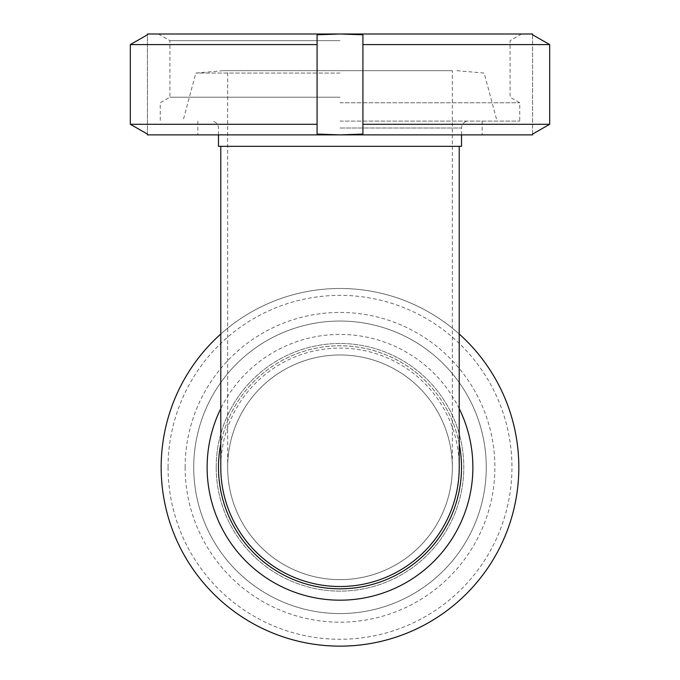 <?xml version="1.0" encoding="UTF-8"?>
<svg xmlns="http://www.w3.org/2000/svg" width="680" height="680" viewBox="0 0 680 680"><rect width="100%" height="100%" fill="white"/><g stroke="black" fill="none" stroke-linecap="round" stroke-linejoin="round"><path stroke-width="0.51" stroke-dasharray="3.4 2.55" d="M452.336 467.313A112.336 112.336 0 0 0 340 354.969A112.336 112.336 0 0 0 227.664 467.313A112.336 112.336 0 0 0 340 579.649A112.336 112.336 0 0 0 452.336 467.313L452.336 146.336L227.664 146.336L452.336 146.336L227.664 146.336L452.336 146.336L452.336 70.686L227.664 70.686L452.336 70.686M459.221 467.313A119.221 119.221 0 0 0 340 348.092A119.221 119.221 0 0 0 220.779 467.304M459.221 146.336L220.779 146.336L459.221 146.336M168.054 467.313A171.946 171.946 0 0 0 425.977 616.225A171.946 171.946 0 0 0 425.977 318.401A171.946 171.946 0 0 0 168.054 467.313M161.177 467.313A178.823 178.823 0 0 1 429.411 312.443A178.823 178.823 0 0 1 429.411 622.174A178.823 178.823 0 0 1 161.177 467.313M185.13 467.313A154.87 154.87 0 0 0 417.435 601.435A154.87 154.87 0 0 0 417.435 333.192A154.87 154.87 0 0 0 185.13 467.313M459.221 334.024A178.823 178.823 0 0 0 220.779 334.024M227.664 467.313A112.336 112.336 0 0 0 396.168 564.596A112.336 112.336 0 0 0 396.168 370.022A112.336 112.336 0 0 0 227.664 467.313A112.336 112.336 0 0 0 396.168 564.596A112.336 112.336 0 0 0 396.168 370.022A112.336 112.336 0 0 0 227.664 467.313L227.664 70.686M216.197 467.313A123.802 123.802 0 0 0 401.905 574.524A123.802 123.802 0 0 0 401.905 360.094A123.802 123.802 0 0 0 216.197 467.313A123.802 123.802 0 0 0 401.905 574.524A123.802 123.802 0 0 0 401.905 360.094A123.802 123.802 0 0 0 216.197 467.313M193.732 467.313A146.268 146.268 0 0 0 413.134 593.98A146.268 146.268 0 0 0 413.134 340.637A146.268 146.268 0 0 0 193.732 467.313A146.268 146.268 0 0 0 413.134 593.98A146.268 146.268 0 0 0 413.134 340.637A146.268 146.268 0 0 0 193.732 467.313M218.493 467.313A121.507 121.507 0 0 0 400.758 572.543A121.507 121.507 0 0 0 400.758 362.083A121.507 121.507 0 0 0 218.493 467.313M459.221 443.819A121.507 121.507 0 0 0 220.779 443.819M340 70.686L223.074 70.686L340 70.686M340 73.066L195.831 73.066L340 73.066M340 121.117L519.741 121.117L340 121.117M218.493 146.336L461.508 146.336M532.585 34.782L532.585 134.878L340 134.878L362.925 134.088L362.925 34.782L362.925 134.088L362.925 34.782L340 34L317.075 34.782L317.075 134.088L340 134.878L197.855 134.878L482.146 134.878L147.416 134.878L147.416 134.088L130.331 124.287L130.331 44.591L147.416 34.782L147.416 134.088L147.416 34L532.585 34L532.585 134.088L549.669 124.287L549.669 44.591L532.585 34.782M317.075 124.287L317.075 34.782L317.075 124.287L130.331 124.287M130.331 44.591L317.075 44.591M362.925 44.591L549.669 44.591M362.925 124.287L549.669 124.287M340 102.782L519.741 102.782L340 102.782M340 97.206L169.906 97.206L340 97.206M340 40.63L169.906 40.63L340 40.63M340 34L158.423 34L340 34M459.221 408.629A132.881 132.881 0 0 0 220.779 408.629M340 128.001L461.508 128.001L340 128.001M223.074 70.686L195.831 73.066L182.954 121.117M456.926 70.686L484.168 73.066L497.046 121.117M218.493 134.878L218.493 128.001C218.076 123.828 215.781 121.533 211.616 121.117M461.508 134.878L461.508 128.001C461.924 123.828 464.219 121.533 468.384 121.117M197.855 121.117L197.855 134.878M482.146 121.117L482.146 134.878M158.423 34L169.906 40.63L169.906 97.206L160.259 102.782L160.259 121.117M521.577 34L510.094 40.63L510.094 97.206L519.741 102.782L519.741 121.117"/><path stroke-width="1.02" d="M220.779 467.304A119.221 119.221 0 0 0 340 586.525A119.221 119.221 0 0 0 459.221 467.313L459.221 146.336M220.779 334.024A178.823 178.823 0 0 0 413.006 630.556A178.823 178.823 0 0 0 459.221 334.024M220.779 443.819A121.507 121.507 0 0 0 351.798 588.242A121.507 121.507 0 0 0 459.221 443.819M461.508 134.878L461.508 146.336L218.493 146.336L218.493 134.878M317.075 124.287L317.075 34.782L340 34L362.925 34.782L362.925 134.088L340 134.878L532.585 134.878L532.585 134.088L549.669 124.287L549.669 44.591L532.585 34.782L532.585 34L147.416 34L147.416 34.782L130.331 44.591L130.331 124.287L147.416 134.088L147.416 134.878L340 134.878L317.075 134.088L317.075 124.287L130.331 124.287M317.075 44.591L130.331 44.591M549.669 44.591L362.925 44.591M549.669 124.287L362.925 124.287M220.779 408.629A132.881 132.881 0 0 0 370.124 596.726A132.881 132.881 0 0 0 459.221 408.629M220.779 146.336L220.779 467.313"/></g></svg>
